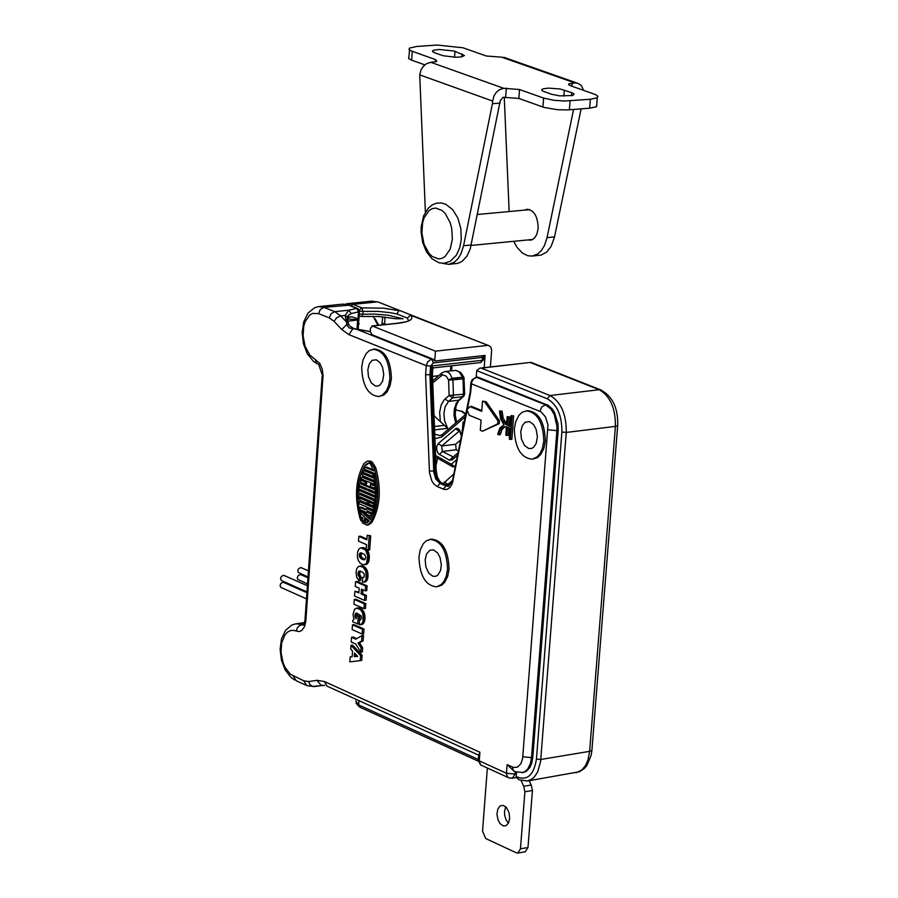 <?xml version="1.0" encoding="UTF-8"?>
<svg xmlns="http://www.w3.org/2000/svg" width="898" height="898" viewBox="0 0 898 898"><rect width="100%" height="100%" fill="white"/><g stroke="black" fill="none" stroke-linecap="round" stroke-linejoin="round"><path stroke-width="1.35" d="M532.2 256.076L541.135 255.077L546.646 252.125L551.136 246.4L554.537 236.904L547.039 237.622L544.536 245.379L541.573 250.295L537.846 253.887L532.2 256.076L527.822 255.762L522.254 252.955L516.967 247.253L513.667 241.304M504.272 97.175L509.144 211.535M547.039 237.622L573.586 109.477M554.537 236.904L581.107 108.871M524.69 210.098L527.104 209.268C534.13 210.154 537.823 216.508 538.183 228.317L536.824 234.356L534.433 238.172L531.268 240.125L527.687 239.946M571.757 92.662L574.136 94.133L572.621 95.514L559.577 95.862L551.473 94.245L542.819 91.102L541.662 89.778L543.211 88.779L548.498 88.116L560.083 88.981L571.757 92.662L571.51 95.772M454.96 51.366L464.446 55.485L461.83 56.866L455.87 57.281L443.04 55.721L434.284 52.656L432.432 51.253L433.981 50.12L439.268 49.469L453.827 51.006L454.96 51.366L454.534 57.259M471.248 244.974L463.581 245.715L461.089 253.562L458.137 258.523L454.422 262.137L448.798 264.36L457.89 263.327L462.077 261.385L466.881 256.244L470.215 248.993L500.309 100.441L503.093 97.265L518.842 98.443L544.154 107.446L557.535 109.713L567.749 109.915L589.672 108.187L596.216 106.828L596.743 104.606M503.767 88.318L499.378 89.755L496.257 92.371L493.945 95.951L492.62 101.047L419.725 74.882L421.027 69.842L423.328 66.306L426.438 63.724L430.816 62.321L503.767 88.318L519.527 89.508L543.604 98.084L542.92 107.042M500.107 103.102L492.418 103.708L492.62 101.047M419.725 74.882L425.394 212.153M583.666 90.35L581.32 85.501L577.728 83.2L574.754 82.885L501.735 57.18L486.278 56.002L462.919 47.762L437.068 45.046L416.818 46.46L409.409 48.122L409.084 49.513L411.183 50.917L435.62 59.65L436.798 61.468L430.816 62.321M412.283 51.354L411.643 60.155L424.821 64.858M411.643 60.155L408.646 58.55L408.781 56.911M501.735 57.18L506.158 58.112M543.604 98.084L553.808 100.284L564.696 101.025L590.368 99.251L596.912 97.904L597.922 96.311L595.632 94.616L570.23 85.613L568.67 83.918L574.754 82.885M452.356 239.295L450.167 249.184L445.094 256.536L441.85 258.377L438.493 258.882L432.151 256.446L429.064 253.461L424.047 244.211L421.88 232.975L422.632 222.67L424.081 217.844L429.121 210.48L432.353 208.605L435.71 208.067L442.063 210.469L445.161 213.443L450.212 222.704L451.705 228.328L452.356 239.295M448.798 264.36L442.422 263.327M463.581 245.715L492.418 103.708M490.42 366.945L491.655 349.704L490.678 346.976L488.86 345.651L410.453 315.198L407.333 318.094L396.905 313.974L390.484 312.695L377.732 311.337L363.084 311.415L362.882 314.266L374.747 314.064L387.97 315.198L403.045 318.768L395.749 318.745L378.788 316.5L361.602 316.5L362.882 314.266L359.323 313.963M324.773 685.354L320.552 685.702L322.461 685.23M425.596 374.646L429.94 374.814L433.779 472.112L435.665 478.802L440.042 483.393L437.304 486.604L434.003 484.134L431.826 480.879L429.469 472.505L425.596 374.646L426.258 365.666L348.963 334.651L341.756 329.499L334.078 321.327L329.297 317.914L318.554 313.615L312.571 313.402L309.642 315.086L305.073 321.832L303.749 326.277L303.086 335.796L305.096 346.235L309.675 354.856L319.722 363.286L322.247 369.168L323.056 375.667L305.836 620.9L304.624 626.456L301.795 630.475L299.034 631.608L293.399 630.329L290.38 630.609L287.483 632.125L284.947 634.841L281.68 642.845L281.029 652.184L283.016 662.556L285.025 667.326L290.323 674.185L303.715 680.796L308.643 681.571L316.893 680.325L324.301 681.481L327.198 686.252M324.301 681.481L479.914 752.243L478.847 755.319M601.828 390.349L599.168 389.721L550.003 395.524C561.014 401.889 566.436 414.191 566.268 432.443L540.585 761.639L537.644 771.977L534.422 776.86L531.796 779.172L527.429 781.013L518.864 779.711L516.182 776.579C526.991 781.238 533.749 775.401 536.454 759.057L561.879 432.005C562.025 415.572 557.153 404.504 547.241 398.768L476.703 370.616L479.768 368.158L481.272 368.135L550.003 395.524L547.241 398.768M591.962 749.572L617.678 425.708C618.284 408.096 612.526 396.108 600.403 389.754L530.999 362.354L481.272 368.135M516.182 776.579L516.507 772.302M477.489 377.104L476.221 377.25L476.703 370.616M477.478 377.104L474.088 378.485L471.686 381.875L470.608 392.774L467.297 409.398M523.276 772.527L526.374 771.281L529.854 767.509L531.638 763.468L532.783 757.407L558.163 430.501L558.006 423.733L554.47 412.305L552.09 408.758L548.106 405.312L478.073 377.182M470.193 391.865L470.608 392.774M467.117 410.33L452.356 483.405L450.055 487.446L446.766 489.466L444.14 489.41L437.304 486.604M430.58 366.103L426.258 365.666L427.605 361.961L430.692 359.548L431.758 359.301L433.33 362.915L430.58 366.103L429.94 374.814L432.387 374.399L432.903 367.439M433.027 359.155L434.733 361.03L435.451 351.163L372.434 326.03L370.47 328.208L370.268 331.093L371.817 334.673L433.027 359.155L431.758 359.301L357 329.386L349.12 327.938L346.954 324.986L345.158 315.456L348.738 310.203L356.764 308.373L347.997 304.893L342.935 304.119M359.267 310.046L361.793 307.846L383.682 308.205L398.97 310.663L396.905 313.974M379.371 302.491L401.889 311.382M410.06 314.614L410.453 315.198C414.326 319.026 410.072 321.742 397.679 323.347L372.434 326.03M484.179 367.652L485.1 355.406L434.733 361.03M384.928 317.039L384.748 324.593M382.245 324.863L381.931 323.695L384.434 323.426M382.773 316.814L381.931 323.695M513.982 771.158L507.112 764.613L513.521 767.442L517.506 767.139L520.885 763.738L522.658 758.26L547.982 424.956L545.456 416.784L540.922 411.778L471.293 383.749L470.9 382.593L472.124 379.742L476.221 377.25M521.199 780.631L523.669 786.289L524.892 791.767L520.47 848.823L517.742 853.078L516.395 852.853L485.695 838.519L482.54 831.144L487.356 768.026M523.669 786.289L531.201 785.009L529.18 780.721M509.649 818.583L508.571 822.905L506.079 825.677L503.307 825.947L500.029 823.589L498.008 819.908L496.953 814.059L497.795 809.076L500.096 805.921L503.351 805.371L506.629 807.729L509.11 812.87L509.649 818.583M531.201 785.009L532.424 790.487L527.99 847.488L525.263 851.742M375.746 467.678L372.221 461.987L370.694 462.167L374.23 467.869L375.746 467.678C381.493 488.995 380.18 507.291 371.783 522.557L368.438 524.982M374.23 467.869C379.977 489.197 378.653 507.493 370.268 522.759L366.923 525.184L362.264 522.804L362.444 520.38L364.442 520.851M370.694 462.167L370.537 464.378L373.714 470.866L365.071 467.241L364.083 469.037L374.354 473.347L376.52 491.083L375.252 505.192L373.635 511.512L370.212 519.493L360.278 510.636L361.793 510.434L370.773 518.449M365.071 467.241L366.586 467.05L373.445 469.923M370.616 463.368L369.235 463.536L369.392 461.392L370.919 461.202L367.405 461.078M370.919 461.202L370.852 462.156M368.393 463.301L366.451 465.063L364.925 465.254C356.955 479.869 355.698 497.312 361.164 517.585L361.052 520.919L362.41 520.739M361.164 517.585L362.691 517.383L362.59 520.357M469.935 406.558L481.743 411.329L482.507 401.103L486.233 401.81L499.456 420.724L499.232 423.654L482.507 431.22L480.307 430.322L481.081 420.096L469.284 415.303L466.893 409.825L469.935 406.558L471.461 406.379L481.799 410.554M500.556 411.329L502.083 411.149L499.456 411.026L500.556 411.329L502.139 419.658L505.866 424.552L506.551 424.967L507.179 416.683L509.806 416.941L509.177 425.259L510.277 425.708M507.179 416.683L508.279 417.121L507.651 425.45L510.21 426.494L511.041 415.628L513.667 415.897L511.882 439.358L509.256 439.1L510.075 428.245L507.516 427.212L506.887 435.53L508.403 435.339L508.986 427.807M505.361 426.617L501.993 429.491L500.298 434.711L497.694 434.318L499.894 427.908L504.025 424.889L500.59 418.794L499.456 411.026M502.083 411.149L503.194 418.277L506.64 423.777M532.211 459.204L537.464 457.598L540.787 454.455L543.93 448.181L545.333 440.828C544.671 421.959 538.721 411.89 527.485 410.644L522.209 412.227L518.876 415.381L515.71 421.678L514.307 429.053C514.969 447.945 520.941 457.991 532.211 459.204L537.116 456.925L540.203 453.266L542.403 448.371L543.806 441.019C543.144 422.139 537.195 412.081 525.97 410.824M378.675 396.546L383.816 395.019L387.027 391.932L390.08 385.725L391.427 378.44C390.776 360.143 385.13 350.332 374.488 349.03L369.336 350.546L366.103 353.632L363.039 359.862L361.692 367.17C362.343 385.489 368.012 395.277 378.675 396.546L382.29 395.199L386.421 390.742L388.553 385.893L389.9 378.608C389.249 360.311 383.603 350.501 372.962 349.199M436.608 586.843L441.67 585.215L444.791 582.173L447.754 576.123L449.067 569.051C448.349 550.294 442.478 540.327 431.455 539.148L426.37 540.742L423.227 543.795L420.253 549.868L418.951 556.962C419.669 575.73 425.551 585.687 436.608 586.843L441.255 584.587L444.162 581.051L446.239 576.336L447.541 569.265C446.822 550.496 440.952 540.529 429.94 539.35M376.127 499.411L375.184 499.535L375.398 497.413L358.74 490.342L360.255 490.151L376.341 496.964M374.78 507.37L360.424 501.252L358.897 501.454L359.144 503.756L373.141 509.727L373.691 507.74L358.897 501.454M374.533 474.144L365.486 470.44L363.971 470.619L362.119 473.527L362.781 475.861L373.602 480.419L374.556 478.769L372.659 474.11L363.971 470.619M363.14 640.824L359.492 642.8L362.646 647.683L362.332 652.027L360.816 652.251L355.709 644.012L351.241 642.014L351.578 637.254L355.821 639.14L362.017 635.616L361.625 641.049L363.14 640.824L363.533 635.402L362.017 635.616M351.578 637.254L353.094 637.03L356.697 638.646M353.992 624.593L363.993 629.038L363.645 633.808L362.13 634.033L352.128 629.577L352.476 624.817L353.992 624.593M357.247 613.222L356.528 615.86M356.091 613.244L355.013 615.152L355.653 618.15L356.248 618.7L356.45 615.871L357.965 615.658L359.728 616.432L359.458 620.058L360.48 619.946L361.411 618.15L360.873 615.568L356.686 613.166M359.391 621.124L359.2 623.74L357.685 623.964L352.701 621.753L352.802 620.383L353.958 619.429L353.026 614.423L354.587 609.271L356.113 608.249L359.447 608.036L363.533 611.336L364.947 616.208L364.386 621.629L362.545 624.211L359.413 624.828L359.38 620.069L360.558 619.889M355.81 599.235L365.823 603.647L365.475 608.429L363.971 608.642L353.947 604.219L354.295 599.449L355.81 599.235M362.893 589.795L362.612 593.746L366.418 595.419L366.07 600.201L364.554 600.414L354.542 596.003L354.89 591.232L358.919 592.13M354.89 591.232L358.863 592.983L359.2 588.168L355.226 586.428L355.574 581.657L357.09 581.444L367.114 585.833L366.766 590.615L365.25 590.828L361.445 589.155L361.097 593.96L362.612 593.746M359.357 571.094L360.311 571.15L359.582 574.293L361.176 577.156L360.446 580.546L358.931 580.759L356.686 577.212L356.057 572.385L356.787 568.535L358.515 566.503L361.681 565.841L364.15 566.683L366.103 568.602L367.866 573.25L367.585 578.907L365.868 581.623L362.422 582.129L362.545 577.537L363.746 577.369M361.153 547.859L365.542 550.059L367.742 555.66L366.631 562.979L364.97 564.539L362.882 564.674L360.3 563.304L358.246 560.341L357.393 556.985L357.606 552.169L358.672 549.385L360.39 548.005L363.477 547.701L366.204 549.004M366.754 549.52L369.044 554.122L369.123 559.824L367.574 563.529L364.229 564.752M358.83 536.364L366.867 539.821L367.203 535.174L370.717 535.837L369.707 549.935L368.18 550.148L366.182 549.273L366.519 544.615L358.482 541.146L358.83 536.364L360.345 536.162L366.923 538.991M350.995 645.336L352.51 645.112L362.096 655.259L361.726 660.423L349.805 661.893L350.164 656.898L352.128 656.752L352.544 651.028L350.725 649.108L350.995 645.336L360.581 655.484L362.096 655.259M350.164 656.898L352.139 656.64M363.23 479.734L363.084 480.307L366.721 481.844L366.564 483.988L365.048 484.179L360.861 482.406L360.132 480.307L361.804 477.085L373.793 481.979L375.308 481.777L363.915 476.973L361.804 477.085M375.948 482.26L375.308 481.777M376.318 488.029L374.5 488.175L370.313 486.402L370.459 484.258L374.028 484.931M376.509 493.35L369.493 490.387L369.538 489.769M366.71 489.208L360.569 486.604L359.043 486.795L358.841 488.916L375.499 495.977L375.6 493.81L367.978 490.577L368.079 489.152L375.633 492.34L375.622 490.128L359.537 483.326L359.222 485.403L366.754 488.591L366.653 490.016L359.043 486.795M376.498 489.657L361.052 483.135L359.537 483.326M365.744 509.043L361.164 507.089L359.638 507.28L360.076 509.671L365.217 511.871L366.71 514.352L370.728 516.069L371.548 514.206L366.867 512.208L368.382 512.006L367.989 511.209M373.894 510.67L368.045 508.347L365.374 509.727L359.638 507.28M372.805 513.892L368.382 512.006M375.97 500.702L360.558 494.27M374.096 505.608L375.196 505.484M373.254 503.037L369.179 502.139L369.022 504.283L373.186 505.888L374.78 502.51L374.028 500.512L359.593 494.383L358.605 495.64L358.65 497.447L360.21 500.534L367.046 503.441L367.248 500.59L365.935 500.029L365.89 500.747L359.997 498.233L361.512 498.042L361.49 497.402M366.126 500.006L361.512 498.042M367.046 503.441L368.562 503.25L368.764 500.489M375.398 497.413L376.318 497.29M375.184 499.535L358.639 492.508L358.74 490.342M370.459 484.258L374.107 485.796L373.972 484.269L361.905 479.173L361.568 480.497L363.084 480.307M361.568 480.497L365.194 482.035L366.721 481.844M365.194 482.035L365.048 484.179M374.792 488.22L375.342 484.797L373.793 481.979M369.179 502.139L373.108 503.812L373.355 502.442L359.941 496.74L359.997 498.233M363.611 473.998L373.085 477.983L372.771 476.378L364.128 472.741L363.611 473.998L365.127 473.807L372.917 477.085M369.235 463.536L367.574 463.301L364.925 465.254M369.392 461.392L367.282 461.089L363.948 463.548C355.597 478.87 354.283 497.144 360.008 518.37L361.052 520.919M367.978 490.577L369.493 490.387M360.581 655.484L360.21 660.647M354.261 656.606L357.651 656.393L354.519 653.026L354.261 656.606L357.539 656.27M375.6 493.81L376.498 493.687M373.691 507.74L374.724 507.606M366.53 508.549L372.726 511.018L372.053 512.949L366.968 510.771L366.867 512.208M361.265 517.888L362.781 517.686M372.726 511.018L373.826 510.883M372.053 512.949L373.198 512.792M371.548 514.206L372.737 514.049M370.728 516.069L371.985 515.901M373.141 509.727L374.208 509.581M365.935 500.029L367.271 499.86M367.248 500.59L368.584 500.411M362.444 520.38L364.33 522.367L364.723 516.956L360.974 513.611L360.278 510.636M365.991 518.09L365.643 522.928L366.698 522.962L369.291 521.042L365.991 518.09M367.405 519.358L367.394 522.771M365.643 522.928L367.159 522.737M347.268 320.754L347.953 319.082M347.077 319.935L348.256 317.982M348.705 315.108L348.525 317.578L351.724 316.702L358.01 318.947L358.515 311.887L351.23 313.559L348.693 315.119L347.414 318.105L347.167 316.949L345.158 315.456L340.746 315.916L346.381 321.899L347.863 322.449L349.064 324.773L346.808 324.47L341.756 329.499M356.977 329.252L357.707 319.565L359.02 318.285M359.29 323.875L358.538 323.875M360.547 316.388L359.222 315.434M351.23 313.559L348.738 310.203L334.763 311.651L340.746 315.916L336.694 317.724L334.078 321.327M348.547 323.83L347.167 316.949L348.705 315.119M357.718 329.431L370.257 331.643M354.216 328.668L352.645 328.915L348.963 334.651M349.704 325.839L353.834 328.578L370.257 331.553M443.084 483.708L453.838 473.976M434.026 415.662L440.368 421.69L439.638 412.261L441.12 405.043L444.128 399.891L449.123 395.479L448.607 380.157L446.261 376.172L442.568 374.859L432.746 382.862M437.304 459.394L435.979 465.714M445.015 399.026L448.517 401.406L445.038 406.974L443.893 413.619L444.589 420.814L447.642 428.324L440.368 421.69M435.586 455.466L451.256 464.266L456.689 459.641M462.313 431.455L462.964 422.352L464.367 421.151M465.22 416.863L441.805 436.956L434.924 438.707M457.542 455.365L452.154 459.967L449.427 460.214L438.325 453.658L436.787 450.257L436.742 446.385L438.202 443.59L456.038 428.447L457.666 428.413L459.271 429.637L461.606 434.98M461.965 411.205L465.826 413.832M458.418 450.987L456.218 449.752L455.6 444.263L460.618 439.975M483.438 359.593L480.812 362.545L432.87 367.944L431.848 365.957L482.248 360.3L482.462 357.415L433.33 362.915M448.978 486.121L439.324 481.912L436.933 478.645L435.182 473.089L434.969 470.844L436.17 470.597L432.409 374.107M435.451 351.163L487.086 345.461M367.203 535.174L370.717 535.837M369.201 536.039L368.18 550.148M364.487 564.707L366.002 564.494M364.734 564.629L366.249 564.427M364.97 564.539L366.485 564.337M365.194 564.427L366.71 564.213M365.419 564.292L366.934 564.079M365.643 564.135L367.159 563.922M365.845 563.955L367.361 563.742M366.058 563.742L367.574 563.529M366.261 563.506L367.776 563.304M366.451 563.259L367.967 563.046M366.631 562.979L368.146 562.765M366.788 562.687L368.315 562.474M366.945 562.361L368.461 562.159M367.091 562.025L368.607 561.822M367.215 561.665L368.73 561.463M367.327 561.295L368.842 561.082M367.439 560.891L368.955 560.678M367.529 560.464L369.044 560.262M367.608 560.026L369.123 559.824M367.675 559.566L369.19 559.353M367.731 559.084L369.246 558.87M367.776 558.578L369.291 558.365M367.798 558.062L369.314 557.86M367.821 557.568L369.336 557.355M367.821 557.074L369.336 556.872M367.81 556.592L369.325 556.39M367.776 556.12L369.291 555.918M367.742 555.66L369.258 555.458M367.686 555.211L369.201 554.998M367.608 554.762L369.123 554.56M367.529 554.335L369.044 554.122M367.428 553.909L368.943 553.696M367.316 553.494L368.831 553.28M367.181 553.089L368.696 552.876M367.046 552.685L368.562 552.483M366.889 552.304L368.404 552.102M366.721 551.933L368.236 551.72M366.541 551.585L368.057 551.372M366.362 551.249L367.877 551.046M366.171 550.934L367.686 550.721M365.969 550.631L367.484 550.418M365.755 550.339L367.271 550.137M365.542 550.059L367.058 549.857M365.306 549.801L366.822 549.598M365.071 549.565L366.418 549.374M364.824 549.329L366.193 549.149M364.566 549.116L366.081 548.914M364.296 548.914L365.812 548.712M364.027 548.734L365.542 548.521M363.735 548.566L365.262 548.352M363.443 548.409L364.958 548.195M363.14 548.263L364.655 548.061M362.837 548.139L364.352 547.937M362.534 548.038L364.049 547.836M362.242 547.96L363.757 547.758M361.961 547.903L363.477 547.701M361.681 547.87L363.196 547.657M361.411 547.847L362.927 547.645M360.895 547.892L362.41 547.679M361.827 559.05L364.88 559.656L365.778 556.985L364.734 554.571L361.221 552.865L359.548 553.864L359.806 557.299L361.827 559.05L365.093 559.51M361.995 559.128L363.51 558.926M362.163 559.207L363.679 559.005M361.557 552.932L360.996 556.311L363.342 558.837M361.658 558.96L363.174 558.758M361.501 558.882L363.017 558.668M361.355 558.792L362.871 558.59M361.209 558.702L362.725 558.5M361.075 558.612L362.59 558.41M360.951 558.522L362.466 558.32M360.828 558.433L362.343 558.23M360.704 558.343L362.22 558.141M360.592 558.253L362.107 558.04M360.491 558.152L362.006 557.95M360.39 558.062L361.905 557.86M360.3 557.961L361.815 557.759M360.165 557.804L361.681 557.602M360.031 557.647L361.546 557.434M359.918 557.467L361.434 557.265M359.806 557.299L361.322 557.086M359.705 557.108L361.221 556.906M359.627 556.917L361.142 556.715M359.548 556.726L361.063 556.513M359.481 556.524L360.996 556.311M359.436 556.311L360.951 556.109M359.391 556.098L360.906 555.884M359.357 555.873L360.873 555.671M359.335 555.649L360.85 555.435M359.323 555.413L360.839 555.2M359.335 555.166L360.85 554.964M359.346 554.919L360.861 554.717M359.368 554.683L360.884 554.47M359.402 554.448L360.917 554.246M359.436 554.234L360.951 554.032M359.492 554.044L361.007 553.841M359.548 553.864L361.063 553.651M359.615 553.696L361.131 553.482M359.694 553.538L361.209 553.336M359.784 553.404L361.299 553.202M359.885 553.28L361.4 553.078M359.986 553.179L361.512 552.966M360.109 553.089L361.445 552.899M360.233 553.011L361.243 552.865M360.367 552.944L361.063 552.854M364.139 559.802L364.711 559.723M364.027 559.802L364.801 559.69M363.903 559.78L364.891 559.645M363.78 559.768L364.97 559.6M363.645 559.735L365.048 559.544M363.499 559.701L365.026 559.499M363.353 559.667L364.869 559.454M363.207 559.622L364.723 559.409M363.05 559.566L364.566 559.364M362.882 559.51L364.397 559.297M362.713 559.443L364.229 559.23M362.534 559.375L364.049 559.162M362.343 559.297L363.858 559.084M359.671 566.088L363.174 567.278L365.834 571.319L366.227 578.514L365.295 580.849L363.634 582.151L365.149 581.938M363.825 582.095L365.34 581.893M364.004 582.027L365.52 581.814M364.184 581.938L365.699 581.724M364.352 581.837L365.868 581.623M364.521 581.713L366.036 581.5M364.689 581.578L366.204 581.365M364.846 581.421L366.362 581.208M365.003 581.242L366.519 581.028M365.149 581.051L366.665 580.849M365.295 580.849L366.811 580.647M365.43 580.636L366.945 580.422M365.553 580.411L367.069 580.198M365.677 580.175L367.192 579.962M365.789 579.928L367.304 579.715M365.89 579.67L367.405 579.457M365.98 579.39L367.495 579.188M366.07 579.109L367.585 578.907M366.148 578.817L367.664 578.604M366.227 578.514L367.742 578.301M366.283 578.2L367.798 577.986M366.339 577.863L367.854 577.661M366.384 577.526L367.899 577.313M366.429 577.178L367.944 576.965M366.451 576.819L367.967 576.606M366.485 576.314L368 576.101M366.496 575.82L368.012 575.607M366.496 575.326L368.012 575.113M366.485 574.855L368 574.641M366.451 574.383L367.967 574.17M366.406 573.912L367.922 573.71M366.35 573.463L367.866 573.25M366.283 573.014L367.798 572.812M366.193 572.576L367.709 572.374M366.092 572.149L367.608 571.936M365.969 571.734L367.484 571.521M365.834 571.319L367.349 571.106M365.688 570.915L367.203 570.701M365.531 570.522L367.046 570.309M365.351 570.129L366.867 569.927M365.172 569.781L366.687 569.568M364.981 569.444L366.507 569.231M364.79 569.119L366.305 568.905M364.588 568.816L366.103 568.602M364.375 568.513L365.89 568.311M364.15 568.243L365.666 568.03M363.926 567.974L365.441 567.772M363.679 567.727L365.194 567.525M363.432 567.502L364.947 567.289M363.174 567.278L364.689 567.076M362.904 567.087L364.42 566.874M362.635 566.896L364.15 566.683M362.343 566.728L363.858 566.515M362.051 566.571L363.567 566.357M361.748 566.425L363.263 566.223M361.479 566.312L362.994 566.11M361.209 566.223L362.725 566.021M360.94 566.155L362.455 565.942M360.682 566.099L362.197 565.897M360.424 566.066L361.939 565.863M360.165 566.054L361.681 565.841M359.918 566.066L361.434 565.852M358.796 571.364L358.324 575.45L359.66 577.358L361.176 577.156M359.66 577.358L358.931 580.759M359.57 577.279L361.086 577.066M359.469 577.19L360.985 576.987M359.38 577.111L360.895 576.898M359.29 577.01L360.805 576.808M359.2 576.92L360.715 576.707M359.11 576.819L360.626 576.606M359.032 576.707L360.547 576.505M358.953 576.606L360.468 576.393M358.874 576.494L360.39 576.28M358.796 576.381L360.311 576.168M358.729 576.258L360.244 576.056M358.65 576.134L360.165 575.932M358.583 576.011L360.098 575.809M358.515 575.887L360.031 575.674M358.459 575.753L359.975 575.539M358.392 575.596L359.896 575.394M358.324 575.45L359.84 575.236M358.268 575.292L359.784 575.079M358.212 575.135L359.728 574.922M358.167 574.978L359.683 574.765M358.134 574.821L359.649 574.619M358.1 574.664L359.615 574.451M358.066 574.507L359.582 574.293M358.044 574.35L359.559 574.136M358.021 574.192L359.537 573.979M358.01 574.024L359.526 573.822M357.999 573.867L359.514 573.654M357.999 573.71L359.514 573.496M358.01 573.541L359.526 573.339M358.01 573.384L359.526 573.171M358.044 573.115L359.559 572.913M358.078 572.879L359.593 572.666M358.111 572.643L359.627 572.43M358.167 572.43L359.683 572.217M358.223 572.228L359.739 572.015M358.302 572.048L359.817 571.835M358.381 571.88L359.896 571.667M358.47 571.723L359.986 571.51M358.571 571.588L360.087 571.375M358.672 571.465L360.188 571.263M359.054 571.195L359.907 571.083M362.545 577.537L364.184 576.864L364.24 574.024L362.68 572.183L360.076 571.106M362.826 577.594L363.522 577.504M362.736 577.582L363.6 577.459M362.646 577.56L363.679 577.425M361.097 593.96L364.902 595.632L366.418 595.419M355.574 581.657L365.598 586.046L367.114 585.833M365.598 586.046L365.25 590.828M364.902 595.632L364.554 600.414M354.295 599.449L364.307 603.86L365.823 603.647M364.307 603.86L363.971 608.642M356.607 608.148L360.48 609.63L362.837 613.39L363.118 620.967L362.017 623.515L360.266 624.739L361.782 624.525M360.468 624.682L361.984 624.469M360.659 624.615L362.175 624.391M360.85 624.525L362.365 624.301M361.03 624.424L362.545 624.211M361.209 624.312L362.725 624.088M361.378 624.177L362.893 623.964M361.546 624.031L363.061 623.818M361.714 623.874L363.219 623.661M361.86 623.706L363.376 623.481M362.017 623.515L363.522 623.291M362.152 623.313L363.668 623.089M362.298 623.1L363.802 622.875M362.422 622.864L363.937 622.651M362.545 622.628L364.06 622.415M362.657 622.381L364.173 622.168M362.77 622.123L364.285 621.899M362.871 621.854L364.386 621.629M362.96 621.562L364.476 621.349M363.039 621.27L364.554 621.046M363.118 620.967L364.633 620.743M363.185 620.641L364.7 620.428M363.252 620.316L364.768 620.091M363.308 619.968L364.824 619.755M363.353 619.62L364.869 619.407M363.387 619.261L364.902 619.036M363.421 618.879L364.936 618.666M363.454 618.374L364.97 618.15M363.466 617.869L364.981 617.656M363.466 617.386L364.981 617.162M363.454 616.904L364.97 616.679M363.432 616.432L364.947 616.208M363.387 615.972L364.902 615.747M363.331 615.512L364.846 615.298M363.263 615.074L364.779 614.849M363.174 614.636L364.689 614.423M363.073 614.21L364.588 613.996M362.96 613.794L364.476 613.581M362.837 613.39L364.352 613.177M362.691 612.986L364.206 612.773M362.534 612.604L364.049 612.391M362.365 612.223L363.881 612.009M362.197 611.875L363.712 611.661M362.017 611.549L363.533 611.336M361.827 611.235L363.342 611.01M361.625 610.932L363.14 610.707M361.411 610.64L362.927 610.427M361.198 610.371L362.713 610.146M360.962 610.112L362.478 609.888M360.727 609.865L362.242 609.652M360.48 609.63L361.995 609.416M360.221 609.416L361.737 609.203M359.963 609.214L361.467 609.001M359.683 609.035L361.198 608.81M359.402 608.855L360.917 608.642M359.099 608.698L360.614 608.485M358.796 608.563L360.311 608.339M358.504 608.44L360.019 608.215M358.212 608.339L359.728 608.114M357.932 608.249L359.447 608.036M357.651 608.193L359.166 607.98M357.382 608.148L358.897 607.935M357.123 608.126L358.628 607.912M356.854 608.126L358.369 607.912M356.45 615.871L359.728 616.432M358.212 616.645L357.685 623.964M355.72 618.239L356.293 618.161M355.653 618.15L356.293 618.049M355.597 618.049L356.304 617.947M355.529 617.947L356.315 617.835M355.473 617.835L356.326 617.712M355.417 617.712L356.326 617.577M355.372 617.588L356.338 617.442M355.316 617.454L356.349 617.308M355.271 617.319L356.36 617.162M355.226 617.173L356.371 617.016M355.193 617.038L356.383 616.859M355.148 616.892L356.394 616.713M355.125 616.746L356.405 616.567M355.092 616.612L356.416 616.421M355.069 616.466L356.427 616.264M355.047 616.32L356.439 616.118M355.024 616.174L356.45 615.972M355.013 616.028L356.528 615.815M355.002 615.882L356.517 615.669M355.002 615.736L356.517 615.523M355.002 615.59L356.506 615.377M355.002 615.444L356.517 615.231M355.002 615.298L356.517 615.085M355.013 615.152L356.528 614.939M355.058 614.782L356.573 614.558M355.125 614.445L356.641 614.232M355.215 614.142L356.731 613.929M355.339 613.884L356.854 613.671M355.485 613.671L357 613.457M355.664 613.491L357.18 613.278M355.866 613.345L357.011 613.188M359.38 620.069L360.48 619.946M359.683 620.114L360.322 620.024M359.582 620.103L360.401 619.979M352.476 624.817L362.478 629.262L363.993 629.038M362.478 629.262L362.13 634.033M361.625 641.049L357.988 643.024L359.492 642.8M357.988 643.024L361.131 647.907L360.816 652.251M361.131 647.907L362.646 647.683M375.499 495.977L376.408 495.864M375.622 490.128L376.509 490.016M375.633 492.34L376.52 492.227M355.911 654.519L355.776 656.382M358.998 318.509L357.707 319.565L348.076 319.071M482.507 401.103L484.707 401.99L497.93 420.904L499.456 420.724M497.93 420.904L497.705 423.834L499.232 423.654M484.707 401.99L486.233 401.81M497.705 423.834L482.507 431.22M507.651 425.45L509.177 425.259M508.279 417.121L509.806 416.941M506.887 435.53L505.787 435.081L506.416 426.797L503.924 426.774L501.668 428.133L499.917 430.714L498.772 434.901M511.041 415.628L513.667 415.897M512.141 416.077L510.356 439.549M375.027 318.622L378.675 325.233M307.531 583.958L297.642 579.311L297.249 577.829L298.08 575.697L299.943 574.585L301.38 574.933M377.979 325.312L373.108 316.242M508.414 823.208L506.001 819.739L504.642 815.047L504.519 811.433L505.765 806.797M367.843 369.673L368.472 376.7L371.368 383.008L375.308 386.005L378.08 386.05L380.067 384.961L382.615 381.167L383.76 374.455L382.559 367.293L380.191 362.758L376.251 359.75L372.142 360.322L369.336 363.679L367.843 369.673M306.97 591.883L281.276 580.456L280.546 578.604L281.377 576.482L283.24 575.371L284.677 575.708M306.476 598.831L280.793 587.382L280.075 585.518L280.894 583.397L282.758 582.297L284.195 582.634M520.739 431.657L521.39 438.909L524.443 445.397L528.596 448.461L531.515 448.472L533.569 447.35L536.196 443.5L537.397 436.697L536.128 429.323L533.625 424.653L529.483 421.589L525.173 422.206L522.299 425.618L520.739 431.657M425.181 559.645L425.843 566.829L428.874 573.283L432.948 576.303L435.788 576.292L437.73 575.191L440.536 570.544L441.322 564.887L440.054 557.557L437.584 552.921L433.521 549.902L430.007 550.16L426.64 553.83L425.181 559.645M308.014 576.999L298.136 572.363L297.799 570.365L298.563 568.748L300.426 567.637L301.863 567.974M564.337 90.047L563.865 96.165M462.144 53.914L461.931 56.843M519.527 89.508L518.842 98.443M506.326 88.127L505.653 97.063M435.62 59.65L435.463 61.872M572.239 83.076L571.992 86.23M590.368 99.251L589.672 108.187M570.073 100.845L569.377 109.814M421.914 227.699L421.252 226.7M527.407 781.013L579.693 771.674L584.362 768.441L586.944 765.365L591.165 755.229L591.894 750.515L589.627 751.345L615.411 426.382C615.601 408.253 610.18 396.029 599.168 389.721L530.392 362.556M576.022 772.796L581.825 769.99L585.429 765.668L587.988 759.944L589.627 751.345L540.809 759.472L536.454 759.057M617.745 424.9L617.757 425.641L615.411 426.382L566.268 432.443L561.879 432.005M306.858 685.612L314.457 686.611L320.552 685.702L312.313 686.386L309.81 684.489L308.643 681.571M316.893 680.325L321.192 685.331M355.698 700.878L358.65 704.919L478.129 759.394M358.964 700.653L358.65 704.919L360.21 707.343L478.41 761.257M532.783 757.407L531.526 757.609L530.381 763.682L527.822 768.868L525.106 771.494L522.019 772.729M558.163 430.501L556.895 430.658L531.526 757.609L522.816 756.801M546.781 404.661L545.513 404.818L550.822 408.916L554.223 414.539L556.94 426.247L556.895 430.658L548.094 429.794M476.266 377.239L545.513 404.818L541.786 406.974L539.979 411.318M452.626 479.858L453.019 480.969M442.692 483.551L440.042 483.393L446.048 485.897L443.309 489.118M448.618 485.998L446.048 485.897L448.506 486.233M431.848 365.957L431.208 374.668L434.969 470.844L429.379 471.124M483.652 356.697L482.462 357.415L482.293 355.72M515.295 771.91L515.126 774.065L516.395 773.851M479.914 752.243L479.263 760.853L506.438 773.257L515.126 774.065L512.343 778.386M347.975 303.591L353.026 304.377L350.871 305.814M371.772 301.144L376.823 301.919L353.026 304.377L361.793 307.846L363.084 311.415L359.514 311.112M516.384 777.702L509.548 778.151L507.37 776.804L506.427 773.717L507.112 764.613M523.399 772.505L514.868 771.741L513.027 769.867L512.578 767.094M327.905 686.521L478.668 755.151L478.365 759.237L480.823 765.029L508.021 777.466M520.47 848.823L527.99 847.488M524.892 791.767L532.424 790.487M364.554 470.709L366.07 470.518M367.125 508.638L368.64 508.436M359.593 494.383L361.108 494.192M374.028 500.512L375.544 500.321M374.78 502.51L375.746 502.386M374.477 504.182L375.465 504.047M370.268 522.759L371.783 522.557M347.537 321.226L358.83 319.834L359.492 311.595L358.515 311.887L356.764 308.373L357.382 308.396L348.615 304.916L342.654 304.141L319.037 306.577M358.134 329.532L358.852 319.452M295.801 623.841L303.951 624.447M358.302 308.845L357.382 308.396L359.492 311.595M349.288 305.185L324.021 307.363L334.763 311.651L331.059 313.705L329.297 317.914M452.547 466.691L451.256 464.266L454.781 466.646L453.423 466.769M448.495 486.245L452.547 480.441L447.911 484.348L451.267 483.91M444.409 481.979L447.911 484.348L447.081 485.38M442.77 434.116L441.805 436.956M434.744 434.138L439.986 435.575M462.818 411.677L455.308 409.735M465.658 414.427L461.258 411.172M455.668 423.003L454.029 415.527L454.208 409.589L456.263 403.168L459.956 399.442M445.273 371.525L447.709 372.03L450.021 373.871L452.929 380.079L453.445 395.401L452.626 397.87L448.517 401.406L458.586 400.227L464.21 395.659M464.187 378.518L463.009 378.922L463.514 394.222L449.123 395.479L452.626 397.87L462.695 396.692L463.514 394.222L464.693 393.807M456.588 422.206L455.185 414.831L456.072 405.84L458.53 400.845L463.39 396.489L464.704 393.986L463.94 377.508L462.717 377.407L458.979 371.66L455.342 370.38M463.009 378.922L462.717 377.407L452.637 378.563L448.607 380.157L463.009 378.922M441.838 372.928L445.038 371.548L455.858 370.358L460.854 372.535L463.806 377.149L452.502 378.193L448.472 379.798M434.452 426.505L444.14 425.338M434.587 429.906L447.642 428.324M478.14 759.944L478.331 760.707M438.202 443.59L441.715 445.969L442.332 451.469L439.436 454.601M459.406 430.984L441.715 445.969L455.6 444.263M453.232 456.959L442.332 451.469L456.218 449.752M455.365 428.874L459.518 431.186M449.427 460.214L452.85 457.239M462.964 422.352L463.851 423.721M461.909 430.355L462.627 429.861M460.382 431.657L460.124 432.544M452.962 457.183L452.154 459.967M440.997 375.69L441.939 372.883M449.056 486.087L441.984 483.247L439.728 481.306L437.281 476.625L436.17 470.406M480.789 362.556L482.248 360.3L483.416 359.975L483.438 355.586M322.999 377.149L318.7 364.442L316.107 362.635L315.344 359.346M318.947 306.588L324.021 307.363L320.317 309.406L318.554 313.615M305.14 619.351L305.836 620.9M303.49 625.053L301.189 624.873L299.023 625.973L297.227 628.072L296.284 631.114M305.331 684.916L296.273 680.785L293.141 675.97M397.679 323.347L396.647 323.46M408.68 320.956L407.333 318.094M432.488 376.408L438.639 375.701M450.414 370.941L450.785 365.935M372.659 474.11L374.174 473.92M374.118 476.389L374.994 476.277M374.556 478.769L375.431 478.656M375.487 486.795L376.363 486.682M375.342 484.797L376.206 484.696M362.388 477.164L363.915 476.973M303.715 680.796L306.723 685.589M542.033 90.586L542.134 89.239M432.825 51.86L432.915 50.557M408.994 56.765L409.488 49.94M568.703 84.839L568.782 83.84M596.586 106.626L597.282 97.702M576.864 82.998L503.857 57.292M477.444 214.487L529.842 209.616M532.84 239.452L471.147 245.435M421.162 227.306L421.117 232.436L422.722 242.651L426.46 251.788L431.972 258.759L439.077 262.8L444.061 263.305L450.235 261.296L456.386 255.178L459.754 247.725L461.269 239.53L460.831 228.496L457.834 218.023L452.592 209.537L445.7 204.228L441.345 202.959L436.675 203.128L432.252 204.879L428.346 208.078L423.654 215.778L421.207 226.734M479.97 368.135L530.931 362.354M470.17 391.876L470.81 383.468M452.671 479.813L470.114 392.359M345.382 304.13L347.683 303.625M348.031 303.591L371.469 301.178L378.058 301.964L410.027 314.592M478.297 760.213L480.419 764.658M360.816 494.147L359.29 494.349M374.702 505.686L373.186 505.888M368.517 524.971L367.001 525.173M358.437 325.267L358.223 329.544M359.874 316.118L359.189 315.838M304.602 622.572L295.891 623.818M435.653 457.183L451.851 466.286M455.264 466.792L452.614 466.713M465.725 414.371L442.658 434.161M442.018 434.688L439.885 435.586M356.023 703.179L359.402 706.951M460.169 432.567L461.415 435.968M453.019 457.149L458.047 452.861M459.495 430.973L460.001 432.118M441.154 373.523L432.668 380.898M317.185 363.791L313.469 361.366L307.329 353.823L303.434 343.732L302.166 332.541L303.726 321.821L308.025 313.076L314.727 307.688L318.678 306.611M305.028 619.452L322.113 376.632M304.972 620.338L303.546 625.042M294.645 679.999L291.087 677.496L285.216 669.987L281.433 660.153L280.12 649.321L281.478 638.961L285.463 630.441L291.805 625.042L295.577 623.863M397.129 323.28L371.929 325.952M406.805 321.641L397.174 323.269M410.016 314.592L488.321 345.506M451.571 370.807L451.941 365.8M525.375 851.719L517.854 853.066M375.42 480.273L373.905 480.464M347.874 319.093L346.987 319.183M307.958 577.829L300.65 574.608M307.397 585.743L283.948 575.394M306.914 592.691L283.465 582.319M308.452 570.87L301.133 567.659"/></g></svg>
